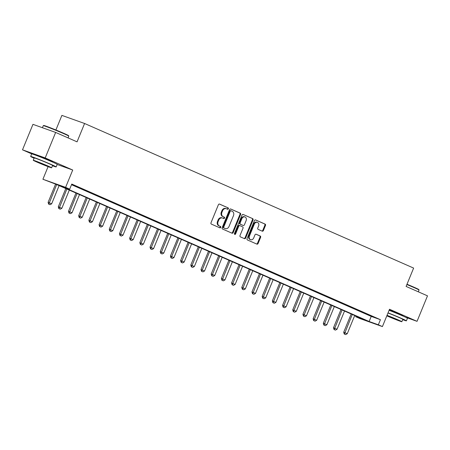 <?xml version="1.0" encoding="UTF-8"?>
<svg xmlns="http://www.w3.org/2000/svg" width="450" height="450" viewBox="0 0 450 450"><rect width="100%" height="100%" fill="white"/><g stroke="black" fill="none" stroke-linecap="round" stroke-linejoin="round"><path stroke-width="0.67" d="M228.375 208.789A0.759 0.613 109.6 0 0 228.099 207.838L219.594 204.103A1.08 0.872 109.6 0 0 218.385 204.75L210.999 222.767A1.08 0.872 109.6 0 0 211.388 224.123L219.893 227.857A0.759 0.613 109.6 0 0 220.466 226.457L219.364 225.973A3.465 2.796 109.6 0 1 218.115 221.648L218.734 220.146A3.465 2.796 109.6 0 1 222.458 218.008A3.465 2.796 109.6 0 1 222.609 218.064L223.706 218.548A0.759 0.613 109.6 0 0 224.286 217.148L223.183 216.664A3.465 2.796 109.6 0 1 221.934 212.338L222.553 210.836A3.465 2.796 109.6 0 1 226.277 208.699A3.465 2.796 109.6 0 1 226.429 208.755L227.526 209.239A0.759 0.613 109.6 0 0 228.375 208.789M227.126 209.064A0.759 0.613 109.6 0 0 227.486 207.619L219.347 204.041M219.487 227.683A0.759 0.613 109.6 0 0 219.853 226.237L219.364 225.973M223.307 218.374A0.759 0.613 109.6 0 0 223.672 216.928L223.183 216.664M401.777 315.517A8.601 0.292 -157.7 0 0 402.851 315.804A8.601 0.292 -157.7 0 0 399.673 314.246A8.601 0.292 -157.7 0 0 389.216 309.994M51.536 161.606A8.601 0.292 -157.7 0 0 52.611 161.893A8.601 0.292 -157.7 0 0 49.438 160.335A8.601 0.292 -157.7 0 0 41.147 156.909A8.601 0.292 -157.7 0 0 36.697 155.368A8.601 0.292 -157.7 0 0 37.659 155.919L37.772 155.655M262.209 231.154A1.08 0.872 109.6 0 0 263.419 230.507L265.489 225.45A1.08 0.872 109.6 0 0 265.101 224.1L255.656 219.949A1.08 0.872 109.6 0 0 254.447 220.596L247.056 238.612A1.08 0.872 109.6 0 0 247.444 239.968L256.888 244.119A1.08 0.872 109.6 0 0 258.103 243.467L260.606 237.364A1.08 0.872 109.6 0 0 260.218 236.008L256.174 234.236A1.08 0.872 109.6 0 0 254.964 234.883L253.721 237.909A2.897 2.334 109.6 0 1 250.605 239.698A2.897 2.334 109.6 0 1 249.441 236.031L254.301 224.167A2.897 2.334 109.6 0 1 257.417 222.384A2.897 2.334 109.6 0 1 258.587 226.052L257.777 228.026A1.08 0.872 109.6 0 0 258.165 229.382L262.209 231.154M378.338 324.787L382.416 326.582L359.713 318.482L355.641 316.688L364.838 319.973L56.188 184.337L42.913 179.263L65.61 187.363L69.688 189.152L60.486 185.873L369.135 321.502L378.338 324.787L380.424 319.691L71.775 184.056L69.688 189.152M55.654 132.435L45.197 157.933L22.5 149.833L32.957 124.341L55.654 132.435L77.057 141.846L84.589 123.491L413.623 268.082L406.097 286.436L427.5 295.847L417.043 321.339L389.52 309.246L382.416 326.582M57.156 164.475L72.72 170.027L45.197 157.933M72.72 170.027L65.61 187.363M240.598 214.515A1.08 0.872 109.6 0 0 240.21 213.159L230.766 209.008A1.08 0.872 109.6 0 0 229.551 209.661L222.165 227.678A1.08 0.872 109.6 0 0 222.553 229.028L231.998 233.179A1.08 0.872 109.6 0 0 233.207 232.532L240.598 214.515L239.985 214.296A1.08 0.872 109.6 0 0 239.597 212.94L230.513 208.952M243.208 214.481L252.653 218.627A1.08 0.872 109.6 0 1 253.046 219.982L245.655 237.999A1.08 0.872 109.6 0 1 244.446 238.646L240.401 236.874A1.08 0.872 109.6 0 1 240.013 235.519L243.011 228.212A1.08 0.872 109.6 0 0 242.618 226.862L239.94 225.681A1.08 0.872 109.6 0 0 238.725 226.333L235.609 233.938A0.759 0.613 109.6 0 1 234.484 233.443L241.999 215.128A1.08 0.872 109.6 0 1 243.208 214.481L243.112 214.447M405.551 317.239L417.043 321.339M71.516 184.697L371.228 316.406L380.424 319.691M71.651 184.365L77.833 186.958L71.657 184.348M81.602 188.741L88.026 191.436L81.602 188.741M91.794 193.219L98.218 195.913L91.794 193.219M101.987 197.696L108.411 200.396L101.987 197.696M112.179 202.179L118.609 204.874L112.179 202.179M122.372 206.657L128.801 209.351L122.372 206.657M132.564 211.134L138.994 213.834L132.564 211.134M142.757 215.618L149.186 218.312L142.757 215.618M152.955 220.095L159.379 222.789L152.955 220.095M163.148 224.572L169.571 227.273L163.148 224.572M173.34 229.056L179.764 231.75L173.34 229.056M183.532 233.533L189.956 236.227L183.532 233.533M193.725 238.011L200.154 240.711L193.725 238.011M203.917 242.494L210.347 245.188L203.917 242.494M214.11 246.971L220.539 249.666L214.11 246.971M224.303 251.449L230.732 254.149L224.303 251.449M234.501 255.932L240.924 258.626L234.501 255.932M244.693 260.409L251.117 263.104L244.693 260.409M254.886 264.887L261.309 267.587L254.886 264.887M265.078 269.37L271.502 272.064L265.078 269.37M275.271 273.847L281.694 276.542L275.271 273.847M285.463 278.325L291.892 281.025L285.463 278.325M295.656 282.808L302.085 285.502L295.656 282.808M305.848 287.286L312.277 289.98L305.848 287.286M316.041 291.763L322.47 294.463L316.041 291.763M326.239 296.246L332.662 298.941L326.239 296.246M336.431 300.724L342.855 303.418L336.431 300.724M346.624 305.201L353.048 307.901L346.624 305.201M356.816 309.684L363.24 312.379L356.816 309.684M367.009 314.162L373.438 316.856L367.009 314.162M84.589 123.491L61.892 115.391L55.901 129.988M355.905 316.046L355.641 316.688M48.088 166.635L42.913 179.263M22.5 149.833L31.736 153.894M371.228 316.406L369.135 321.502M225.81 208.541A3.465 2.796 109.6 0 0 225.664 208.479A3.465 2.796 109.6 0 0 221.94 210.617L222.553 210.836M222.57 216.444A3.465 2.796 109.6 0 1 221.321 212.119L221.94 210.617M221.996 217.845A3.465 2.796 109.6 0 0 221.844 217.789A3.465 2.796 109.6 0 0 218.121 219.926L218.734 220.146M218.751 225.754A3.465 2.796 109.6 0 1 217.502 221.428L218.121 219.926M231.632 233.021A1.08 0.872 109.6 0 0 232.594 232.312L239.985 214.296M231.069 210.797A0.759 0.613 109.6 0 0 230.22 211.252L223.734 227.064A0.759 0.613 109.6 0 0 224.01 228.015L225.169 228.527A3.465 2.796 109.6 0 0 225.321 228.583A3.465 2.796 109.6 0 0 229.044 226.446L233.477 215.634A3.465 2.796 109.6 0 0 232.228 211.309L231.069 210.797M231.002 210.774L230.456 210.578A0.759 0.613 109.6 0 0 229.607 211.033L230.22 211.252M224.859 228.414A3.465 2.796 109.6 0 1 224.702 228.364A3.465 2.796 109.6 0 1 224.556 228.308L223.397 227.796A0.759 0.613 109.6 0 1 223.121 226.851L229.607 211.033M242.961 214.419L252.653 218.627M244.08 238.489A1.08 0.872 109.6 0 0 245.042 237.78L252.433 219.763A1.08 0.872 109.6 0 0 252.039 218.413M239.844 225.647L239.327 225.461A1.08 0.872 109.6 0 0 238.112 226.114L234.996 233.719L235.609 233.938M234.523 234.186A0.759 0.613 109.6 0 0 234.996 233.719M246.116 220.629A2.897 2.334 109.6 0 0 244.952 216.962A2.897 2.334 109.6 0 0 241.836 218.751L240.12 222.93A1.08 0.872 109.6 0 0 240.514 224.28L243.191 225.461A1.08 0.872 109.6 0 0 244.406 224.809L246.116 220.629M244.952 216.962L244.339 216.743A2.897 2.334 109.6 0 0 241.222 218.531L241.836 218.751M242.674 225.276A1.08 0.872 109.6 0 1 242.578 225.242L239.901 224.061A1.08 0.872 109.6 0 1 239.507 222.711L241.222 218.531M257.417 222.384L256.804 222.165A2.897 2.334 109.6 0 0 253.688 223.948L254.301 224.167M250.605 239.698L249.992 239.479A2.897 2.334 109.6 0 1 248.828 235.811L253.688 223.948M256.528 243.956A1.08 0.872 109.6 0 0 257.49 243.248L259.993 237.144A1.08 0.872 109.6 0 0 259.605 235.794L255.926 234.174M261.844 230.996A1.08 0.872 109.6 0 0 262.806 230.287L264.876 225.231A1.08 0.872 109.6 0 0 264.488 223.881L255.409 219.893M55.575 184.118L48.099 202.348L51.649 203.816L59.113 185.619M48.628 204.103L50.034 204.705L48.628 204.103L48.099 202.348M56.666 184.545L48.814 204.171M51.649 203.816L50.034 204.705M65.784 188.556L58.292 206.826L61.841 208.294L69.306 190.102M58.821 208.586L60.227 209.188L58.821 208.586L58.292 206.826M66.859 189.028L59.006 208.648M61.841 208.294L60.227 209.188M75.977 193.033L68.484 211.303L72.034 212.771L79.498 194.58M69.013 213.064L70.419 213.666L69.013 213.064L68.484 211.303M77.051 193.506L69.199 213.131M72.034 212.771L70.419 213.666M86.169 197.511L78.677 215.786L82.226 217.254L89.691 199.058M79.206 217.541L80.612 218.143L79.206 217.541L78.677 215.786M87.244 197.983L79.391 217.609M82.226 217.254L80.612 218.143M96.367 201.994L88.869 220.264L92.424 221.732L99.883 203.541M89.398 222.024L90.804 222.626L89.398 222.024L88.869 220.264M97.436 202.466L89.584 222.086M92.424 221.732L90.804 222.626M43.718 125.471A13.455 0.456 22.3 0 1 50.867 127.974A13.455 0.456 22.3 0 1 63.641 133.256A13.455 0.456 22.3 0 1 68.602 135.675L68.782 136.108A13.787 0.467 -157.7 0 0 63.697 133.627A13.787 0.467 -157.7 0 0 50.608 128.216A13.787 0.467 -157.7 0 0 43.29 125.651A13.787 0.467 -157.7 0 0 43.273 125.663L43.718 125.471M52.459 165.757A13.787 0.467 -157.7 0 0 56.154 166.922A13.787 0.467 -157.7 0 0 51.069 164.424A13.787 0.467 -157.7 0 0 37.783 158.934A13.787 0.467 -157.7 0 0 30.645 156.459A13.787 0.467 -157.7 0 0 34.093 158.226M56.154 166.922L57.201 164.374A13.787 0.467 -157.7 0 0 52.11 161.876A13.787 0.467 -157.7 0 0 38.829 156.386A13.787 0.467 -157.7 0 0 31.691 153.911L30.645 156.459M33.255 160.268L34.217 157.922A9.928 0.337 22.3 0 1 39.352 159.705A9.928 0.337 22.3 0 1 48.921 163.659A9.928 0.337 22.3 0 1 52.583 165.454L51.621 167.799A9.928 0.337 -157.7 0 0 47.959 166.005A9.928 0.337 -157.7 0 0 38.391 162.051A9.928 0.337 -157.7 0 0 33.255 160.268A9.928 0.337 -157.7 0 0 36.917 162.067A9.928 0.337 -157.7 0 0 46.479 166.016A9.928 0.337 -157.7 0 0 51.621 167.799M38.88 162.765L48.352 166.461L39.831 162.759L36.517 161.606L38.88 162.765M68.057 137.891L68.782 136.125A13.787 0.467 -157.7 0 0 68.782 136.108M406.991 284.248A13.455 0.456 22.3 0 1 413.876 287.168A13.455 0.456 22.3 0 1 418.838 289.586L419.017 290.019A13.787 0.467 -157.7 0 0 413.933 287.539A13.787 0.467 -157.7 0 0 406.873 284.546M402.694 319.669A13.787 0.467 -157.7 0 0 406.389 320.833A13.787 0.467 -157.7 0 0 401.304 318.336A13.787 0.467 -157.7 0 0 388.041 312.857M406.389 320.833L407.436 318.285A13.787 0.467 -157.7 0 0 402.351 315.787A13.787 0.467 -157.7 0 0 389.087 310.303M387.984 312.998A9.928 0.337 22.3 0 1 399.156 317.571A9.928 0.337 22.3 0 1 402.817 319.365L401.856 321.711A9.928 0.337 -157.7 0 0 398.194 319.916A9.928 0.337 -157.7 0 0 387.022 315.343M386.82 315.832A9.928 0.337 -157.7 0 0 387.152 315.979A9.928 0.337 -157.7 0 0 396.72 319.928A9.928 0.337 -157.7 0 0 401.856 321.711M386.904 315.636L398.593 320.372L386.944 315.54M418.298 291.803L419.023 290.036A13.787 0.467 -157.7 0 0 419.017 290.019M106.56 206.471L99.067 224.741L102.617 226.209L110.076 208.018M99.591 226.502L101.002 227.104L99.591 226.502L99.067 224.741M107.629 206.944L99.776 226.569M102.617 226.209L101.002 227.104M116.752 210.949L109.26 229.224L112.809 230.692L120.268 212.496M109.789 230.979L111.195 231.581L109.789 230.979L109.26 229.224M117.821 211.421L109.969 231.047M112.809 230.692L111.195 231.581M126.945 215.432L119.453 233.702L123.002 235.17L130.461 216.979M119.981 235.463L121.388 236.064L119.981 235.463L119.453 233.702M128.019 215.904L120.161 235.524M123.002 235.17L121.388 236.064M137.138 219.909L129.645 238.179L133.194 239.648L140.659 221.456M130.174 239.94L131.58 240.542L130.174 239.94L129.645 238.179M138.212 220.382L130.354 240.007M133.194 239.648L131.58 240.542M147.33 224.387L139.838 242.662L143.387 244.131L150.851 225.934M140.366 244.417L141.773 245.019L140.366 244.417L139.838 242.662M148.404 224.859L140.552 244.485M143.387 244.131L141.773 245.019M157.523 228.87L150.03 247.14L153.579 248.608L161.044 230.417M150.559 248.901L151.965 249.502L150.559 248.901L150.03 247.14M158.597 229.343L150.744 248.963M153.579 248.608L151.965 249.502M167.715 233.347L160.222 251.618L163.772 253.086L171.236 234.894M160.751 253.378L162.157 253.98L160.751 253.378L160.222 251.618M168.789 233.82L160.937 253.446M163.772 253.086L162.157 253.98M177.913 237.825L170.415 256.101L173.97 257.569L181.429 239.372M170.944 257.856L172.35 258.457L170.944 257.856L170.415 256.101M178.982 238.297L171.129 257.923M173.97 257.569L172.35 258.457M188.106 242.308L180.607 260.578L184.162 262.046L191.621 243.855M181.136 262.339L182.542 262.941L181.136 262.339L180.607 260.578M189.174 242.781L181.322 262.401M184.162 262.046L182.542 262.941M198.298 246.786L190.806 265.056L194.355 266.524L201.814 248.333M191.329 266.816L192.741 267.418L191.329 266.816L190.806 265.056M199.367 247.258L191.514 266.884M194.355 266.524L192.741 267.418M208.491 251.263L200.998 269.539L204.547 271.007L212.006 252.81M201.527 271.294L202.933 271.896L201.527 271.294L200.998 269.539M209.565 251.736L201.707 271.361M204.547 271.007L202.933 271.896M218.683 255.746L211.191 274.016L214.74 275.484L222.204 257.293M211.719 275.777L213.126 276.379L211.719 275.777L211.191 274.016M219.757 256.219L211.899 275.839M214.74 275.484L213.126 276.379M228.876 260.224L221.383 278.494L224.933 279.962L232.397 261.771M221.912 280.254L223.318 280.856L221.912 280.254L221.383 278.494M229.95 260.696L222.097 280.322M224.933 279.962L223.318 280.856M239.068 264.701L231.576 282.977L235.125 284.445L242.589 266.248M232.104 284.732L233.511 285.334L232.104 284.732L231.576 282.977M240.143 265.174L232.29 284.799M235.125 284.445L233.511 285.334M249.261 269.184L241.768 287.454L245.317 288.923L252.782 270.731M242.297 289.215L243.703 289.817L242.297 289.215L241.768 287.454M250.335 269.657L242.482 289.277M245.317 288.923L243.703 289.817M259.453 273.662L251.961 291.932L255.51 293.4L262.974 275.209M252.489 293.692L253.896 294.294L252.489 293.692L251.961 291.932M260.528 274.134L252.675 293.76M255.51 293.4L253.896 294.294M269.651 278.139L262.153 296.415L265.708 297.883L273.167 279.686M262.682 298.17L264.088 298.772L262.682 298.17L262.153 296.415M270.72 278.612L262.868 298.238M265.708 297.883L264.088 298.772M279.844 282.623L272.351 300.892L275.901 302.361L283.359 284.169M272.874 302.653L274.286 303.255L272.874 302.653L272.351 300.892M280.912 283.095L273.06 302.715M275.901 302.361L274.286 303.255M290.036 287.1L282.544 305.37L286.093 306.838L293.552 288.647M283.072 307.131L284.479 307.733L283.072 307.131L282.544 305.37M291.105 287.572L283.252 307.198M286.093 306.838L284.479 307.733M300.229 291.577L292.736 309.853L296.286 311.321L303.744 293.124M293.265 311.608L294.671 312.21L293.265 311.608L292.736 309.853M301.303 292.05L293.445 311.676M296.286 311.321L294.671 312.21M310.421 296.061L302.929 314.331L306.478 315.799L313.942 297.608M303.457 316.091L304.864 316.693L303.457 316.091L302.929 314.331M311.496 296.533L303.637 316.153M306.478 315.799L304.864 316.693M320.614 300.538L313.121 318.808L316.671 320.276L324.135 302.085M313.65 320.569L315.056 321.171L313.65 320.569L313.121 318.808M321.688 301.011L313.836 320.636M316.671 320.276L315.056 321.171M330.806 305.016L323.314 323.291L326.863 324.759L334.327 306.562M323.843 325.046L325.249 325.648L323.843 325.046L323.314 323.291M331.881 305.488L324.028 325.114M326.863 324.759L325.249 325.648M340.999 309.499L333.506 327.769L337.056 329.237L344.52 311.046M334.035 329.529L335.441 330.131L334.035 329.529L333.506 327.769M342.073 309.971L334.221 329.591M337.056 329.237L335.441 330.131M351.197 313.976L343.699 332.246L347.254 333.714L354.713 315.523M344.228 334.007L345.634 334.609L344.228 334.007L343.699 332.246M352.266 314.449L344.413 334.074M347.254 333.714L345.634 334.609M227.486 207.619L228.099 207.838M219.853 226.237L220.466 226.457M223.672 216.928L224.286 217.148M221.321 212.119L221.934 212.338M217.502 221.428L218.115 221.648M232.594 232.312L233.207 232.532M239.597 212.94L240.21 213.159M223.121 226.851L223.734 227.064M223.397 227.796L224.01 228.015M224.556 228.308L225.169 228.527M252.433 219.763L253.046 219.982M245.042 237.78L245.655 237.999M238.112 226.114L238.725 226.333M239.507 222.711L240.12 222.93M239.901 224.061L240.514 224.28M242.578 225.242L243.191 225.461M248.828 235.811L249.441 236.031M259.605 235.794L260.218 236.008M259.993 237.144L260.606 237.364M257.49 243.248L258.103 243.467M264.488 223.881L265.101 224.1M264.876 225.231L265.489 225.45M262.806 230.287L263.419 230.507M225.664 208.479L226.277 208.699M221.844 217.789L222.458 218.008M230.422 210.566L231.036 210.786M224.702 228.364L225.321 228.583M239.276 225.444L239.889 225.664M242.629 225.259L243.242 225.478M42.429 127.721L43.273 125.663M51.531 161.623L51.649 161.342M401.771 315.534L401.884 315.253"/></g></svg>
